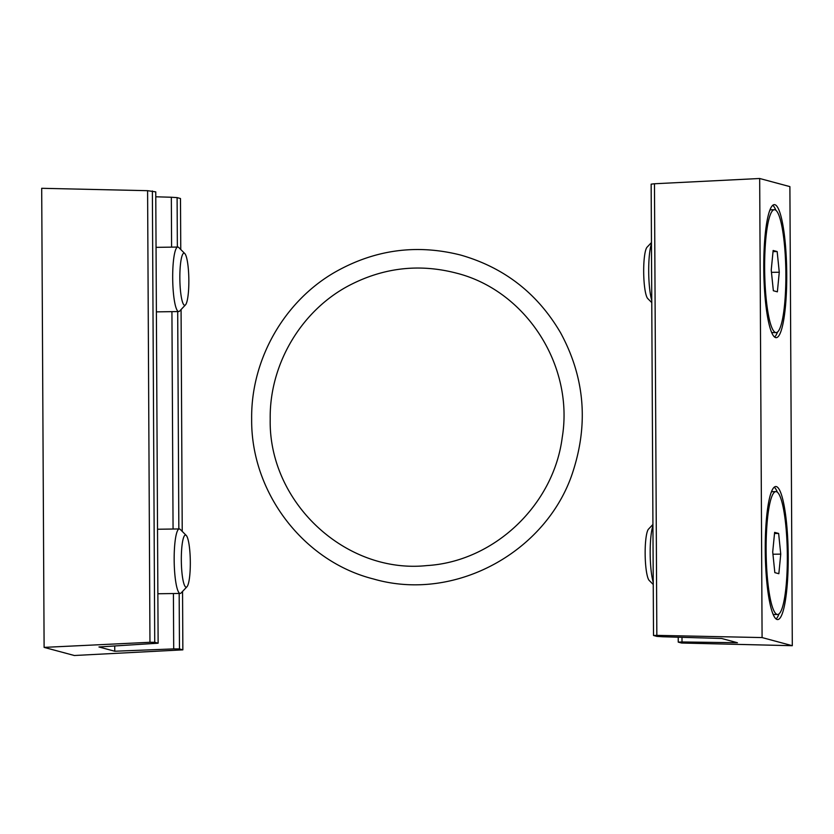 <?xml version="1.0" encoding="UTF-8"?>
<svg xmlns="http://www.w3.org/2000/svg" width="834" height="834" viewBox="0 0 834 834"><rect width="100%" height="100%" fill="white"/><g stroke="black" fill="none" stroke-linecap="round" stroke-linejoin="round"><path stroke-width="1.25" d="M152.372 190.965L154.728 642.284L158.126 643.191L155.76 191.872L147.597 190.684L41.7 188.296L44.108 647.382L74.32 655.503L182.855 649.853L182.552 591.442M147.597 190.684L149.964 642.284L154.728 642.284M44.108 647.382L149.964 642.284M158.126 643.191L98.944 646.976L114.758 651.229L173.701 648.904L179.466 648.935L182.855 649.853M114.738 646.037L114.758 651.229M180.759 249.512L180.488 198.523L177.1 197.616L171.335 197.241L171.595 247.135M171.929 311.645L173.065 529.027M173.409 593.537L173.701 648.904M171.335 197.241L155.781 196.793M177.1 197.616L177.361 247.062M177.694 311.572L178.841 528.954M179.174 593.464L179.466 648.935M181.072 309.55L182.229 531.404M188.849 280.433A26.073 4.493 89.2 0 0 184.783 253.546A26.073 4.493 89.2 0 0 179.863 279.286A26.073 4.493 89.2 0 0 185.482 304.879A26.073 4.493 89.2 0 0 188.849 280.433M184.783 253.546L178.789 247.531A32.255 5.557 89.2 0 0 177.819 247.052A32.255 5.557 89.2 0 0 172.701 279.38A32.255 5.557 89.2 0 0 178.695 311.551A32.255 5.557 89.2 0 0 179.664 311.04L185.482 304.879M190.319 562.324A26.073 4.493 89.2 0 0 186.253 535.438A26.073 4.493 89.2 0 0 181.332 561.178A26.073 4.493 89.2 0 0 186.962 586.771A26.073 4.493 89.2 0 0 190.319 562.324M186.253 535.438L180.269 529.423A32.255 5.557 89.2 0 0 179.289 528.944A32.255 5.557 89.2 0 0 174.181 561.272A32.255 5.557 89.2 0 0 180.175 593.443A32.255 5.557 89.2 0 0 181.134 592.932L186.962 586.771M766.123 550.19A61.445 10.581 -90.8 0 1 775.891 491.612A61.445 10.581 -90.8 0 1 787.306 552.9A61.445 10.581 -90.8 0 1 777.569 614.481A61.445 10.581 -90.8 0 1 766.123 550.19M774.828 572.635L778.841 573.719L780.749 554.13L778.633 533.447L774.619 532.373L772.711 551.962L774.828 572.635M764.642 268.298A61.445 10.581 -90.8 0 1 774.411 209.709A61.445 10.581 -90.8 0 1 785.836 271.008A61.445 10.581 -90.8 0 1 776.089 332.589A61.445 10.581 -90.8 0 1 764.642 268.298M773.347 290.743L777.371 291.827L779.269 272.238L777.163 251.555L773.139 250.481L771.231 270.07L773.347 290.743M765.247 549.95A66.522 11.457 -90.8 0 1 775.818 486.524A66.522 11.457 -90.8 0 1 788.182 552.89A66.522 11.457 -90.8 0 1 777.642 619.568A66.522 11.457 -90.8 0 1 765.247 549.95M763.767 268.058A66.522 11.457 -90.8 0 1 774.348 204.632A66.522 11.457 -90.8 0 1 786.712 270.998A66.522 11.457 -90.8 0 1 776.162 337.666A66.522 11.457 -90.8 0 1 763.767 268.058M759.68 178.497L789.892 186.618L792.3 645.704L762.088 637.572L759.68 178.497L654.471 183.761L656.838 635.362L762.088 637.572M792.3 645.704L681.628 643.035L678.24 642.128L682.014 641.961L737.444 642.733L721.629 638.479L662.665 636.759L656.9 636.384L653.512 635.477L656.838 635.362M678.219 637.207L678.24 642.128M681.993 637.322L682.014 641.961M654.471 183.761L651.145 184.147L653.512 635.477M769.803 210.356A61.445 10.581 -90.8 0 1 771.241 209.761L774.411 209.709M776.089 332.589L772.92 332.63A61.445 10.581 -90.8 0 1 771.46 332.078M772.764 205.3A66.522 11.457 -90.8 0 1 775.87 210.272M777.528 331.995A66.522 11.457 -90.8 0 1 774.567 337.051M771.273 492.248A61.445 10.581 -90.8 0 1 772.711 491.653L775.891 491.612M777.569 614.481L774.39 614.522A61.445 10.581 -90.8 0 1 772.941 613.97M774.244 487.192A66.522 11.457 -90.8 0 1 777.34 492.164M779.008 613.887A66.522 11.457 -90.8 0 1 776.037 618.943M651.771 302.596L647.747 298.562A26.073 4.493 -90.8 0 1 643.681 271.675A26.073 4.493 -90.8 0 1 647.038 247.229L651.448 242.558M651.75 300.386A32.255 5.557 -90.8 0 1 648.696 271.311A32.255 5.557 -90.8 0 1 651.458 243.789M653.241 584.488L649.217 580.454A26.073 4.493 -90.8 0 1 645.151 553.567A26.073 4.493 -90.8 0 1 648.518 529.121L652.928 524.45M653.231 582.278A32.255 5.557 -90.8 0 1 650.176 553.203A32.255 5.557 -90.8 0 1 652.939 525.681M779.269 272.238L771.471 272.343M777.163 251.555L773.024 251.618M780.749 554.13L772.941 554.235M778.633 533.447L774.505 533.51M156.385 311.864L178.695 311.551M156.052 247.354L177.819 247.052M157.866 593.756L180.175 593.443M157.522 529.246L179.289 528.944M251.66 419.179C250.878 492.404 303.347 561.324 373.423 578.963C456.427 603.107 549.575 550.013 573.834 468.812C588.481 421.472 584.081 376.176 560.646 332.912C537.576 293.443 504.226 267.495 460.577 255.037C416.583 243.903 374.706 249.616 334.955 272.176C283.873 301.533 250.805 359.902 251.66 419.179M270.206 419.085C268.36 502.224 345.484 574.209 426.883 565.577C493.916 561.636 553.588 505.248 562.22 437.516C574.209 365.542 526.014 290.68 456.563 273.166C419.335 263.45 383.525 267.558 349.123 285.489C301.116 310.686 269.361 364.406 270.206 419.085"/></g></svg>
